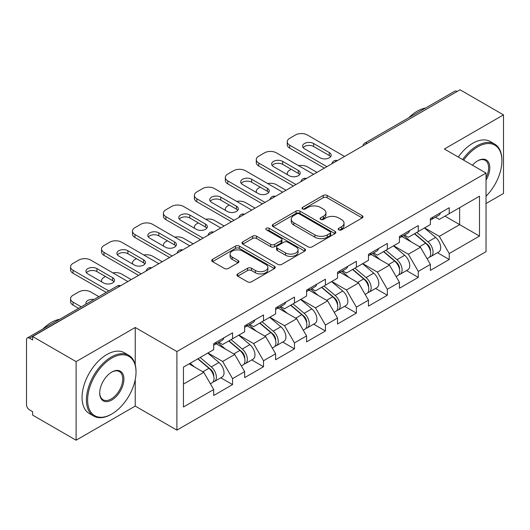 <?xml version="1.0" encoding="UTF-8"?>
<svg xmlns="http://www.w3.org/2000/svg" width="530" height="530" viewBox="0 0 530 530"><rect width="100%" height="100%" fill="white"/><g stroke="black" fill="none" stroke-linecap="round" stroke-linejoin="round"><path stroke-width="0.79" d="M338.769 229.861A1.928 1.113 0 0 0 341.492 229.861L362.189 217.916A2.756 1.59 0 0 0 362.997 216.79A2.756 1.59 0 0 0 362.189 215.67L327.129 195.431A2.756 1.59 0 0 0 323.234 195.431L302.544 207.376A1.928 1.113 0 0 0 301.981 208.164A1.928 1.113 0 0 0 302.544 208.946A1.928 1.113 0 0 0 305.267 208.946L307.95 207.402A8.811 5.088 0 0 1 320.411 207.402L323.333 209.092A8.811 5.088 0 0 1 325.917 212.689A8.811 5.088 0 0 1 323.333 216.286L320.657 217.83A1.928 1.113 0 0 0 320.094 218.618A1.928 1.113 0 0 0 320.657 219.407A1.928 1.113 0 0 0 323.38 219.407L326.063 217.863A8.811 5.088 0 0 1 338.524 217.863L341.446 219.546A8.811 5.088 0 0 1 344.03 223.143A8.811 5.088 0 0 1 341.446 226.741L338.769 228.291A1.928 1.113 0 0 0 338.206 229.079A1.928 1.113 0 0 0 338.769 229.861L338.769 228.291M237.738 273.917A2.756 1.59 0 0 0 236.93 275.037A2.756 1.59 0 0 0 237.738 276.163L247.57 281.841A2.756 1.59 0 0 0 251.465 281.841L274.447 268.571A2.756 1.59 0 0 0 275.255 267.451A2.756 1.59 0 0 0 274.447 266.325L239.394 246.086A2.756 1.59 0 0 0 235.499 246.086L212.517 259.356A2.756 1.59 0 0 0 211.708 260.475A2.756 1.59 0 0 0 212.517 261.601L224.395 268.458A2.756 1.59 0 0 0 228.291 268.458L238.122 262.781A2.756 1.59 0 0 0 238.931 261.654A2.756 1.59 0 0 0 238.122 260.535L232.233 257.13A7.367 4.253 0 0 1 230.073 254.122A7.367 4.253 0 0 1 234.624 250.193A7.367 4.253 0 0 1 242.654 251.114L265.735 264.444A7.367 4.253 0 0 1 267.889 267.451A7.367 4.253 0 0 1 263.344 271.38A7.367 4.253 0 0 1 255.314 270.459L251.465 268.233A2.756 1.59 0 0 0 247.57 268.233L237.738 273.917L237.738 276.163M135.236 327.487L76.108 361.626L32.648 336.537L460.047 89.789L503.5 114.871L444.372 149.009L486.036 173.065L176.901 351.549L135.236 327.487L135.236 364.64M308.142 246.874A2.756 1.59 0 0 0 312.037 246.874L335.02 233.604A2.756 1.59 0 0 0 335.828 232.478A2.756 1.59 0 0 0 335.02 231.352L299.96 211.112A2.756 1.59 0 0 0 296.065 211.112L273.082 224.382A2.756 1.59 0 0 0 272.281 225.508A2.756 1.59 0 0 0 273.082 226.628L308.142 246.874M267.133 230.278A1.928 1.113 0 0 1 269.094 230.55L269.094 228.264L304.737 248.842A2.756 1.59 0 0 1 305.538 249.961A2.756 1.59 0 0 1 304.737 251.088L281.755 264.357A2.756 1.59 0 0 1 277.859 264.357L242.8 244.118L242.8 241.865A2.756 1.59 0 0 0 241.991 242.992A2.756 1.59 0 0 0 242.8 244.118M242.8 241.865L252.638 236.188A2.756 1.59 0 0 1 256.533 236.188L270.75 244.396A2.756 1.59 0 0 0 274.646 244.396L281.165 240.633A2.756 1.59 0 0 0 281.973 239.507A2.756 1.59 0 0 0 281.165 238.381L266.365 229.834A1.928 1.113 0 0 1 265.802 229.046A1.928 1.113 0 0 1 266.994 228.019A1.928 1.113 0 0 1 269.094 228.264M76.108 361.626L76.108 440.211L135.236 406.079L176.901 430.135L176.901 351.549M176.901 430.135L486.036 251.657L486.036 173.065M220.785 377.797L232.557 384.594L232.557 378.639L222.64 361.453L207.952 352.98M232.557 384.594L213.709 395.479L213.709 389.524L183.453 406.994L183.453 367.124L213.709 349.654L213.709 343.698L232.557 332.82L232.557 338.776L244.661 331.787L244.661 325.831L263.509 314.946L263.509 320.902L275.613 313.912L275.613 307.956L294.468 297.078L294.468 303.034L306.572 296.045L306.572 290.089L325.42 279.204L325.42 285.16L337.524 278.171L337.524 272.215L356.372 261.336L356.372 267.292L368.476 260.303L368.476 254.347L387.324 243.462L387.324 249.418L399.428 242.435L399.428 236.473L418.276 225.594L418.276 231.55L430.38 224.561L430.38 218.605L449.235 207.72L449.235 213.676L479.491 196.206L479.491 236.075L449.235 253.545L439.31 236.36L424.629 227.887M437.462 252.704L449.235 259.501L449.235 253.545M449.235 259.501L430.38 270.386L430.38 264.43L418.276 271.413L408.358 254.234L393.677 245.754M406.503 270.578L418.276 277.375L418.276 271.413M418.276 277.375L399.428 288.254L399.428 282.298L387.324 289.287L377.406 272.102L362.719 263.622M375.551 288.446L387.324 295.243L387.324 289.287M387.324 295.243L368.476 306.128L368.476 300.172L356.372 307.155L346.454 289.976L331.767 281.496M344.599 306.32L356.372 313.111L356.372 307.155M356.372 313.111L337.524 323.996L337.524 318.04L325.42 325.029L315.496 307.844L300.815 299.364M313.647 324.188L325.42 330.985L325.42 325.029M325.42 330.985L306.572 341.87L306.572 335.907L294.468 342.897L284.544 325.718L269.863 317.238M282.695 342.062L294.468 348.853L294.468 342.897M294.468 348.853L275.613 359.738L275.613 353.782L263.509 360.771L253.592 343.586L238.911 335.106M251.737 359.93L263.509 366.727L263.509 360.771M263.509 366.727L244.661 377.612L244.661 371.649L232.557 378.639M218.804 342.287L222.64 344.5L232.557 338.776M222.64 361.453L234.744 354.471L216.22 343.778M244.661 371.649L234.744 354.471M249.756 324.42L253.592 326.632L263.509 320.902M253.592 343.586L265.696 336.596L247.179 325.904M275.613 353.782L265.696 336.596M280.708 306.545L284.544 308.758L294.468 303.034M284.544 325.718L296.648 318.729L278.131 308.036M306.572 335.907L296.648 318.729M311.66 288.678L315.496 290.89L325.42 285.16M315.496 307.844L327.6 300.854L309.083 290.162M337.524 318.04L327.6 300.854M342.618 270.803L346.454 273.016L356.372 267.292M346.454 289.976L358.552 282.987L340.035 272.294M368.476 300.172L358.552 282.987M373.57 252.936L377.406 255.149L387.324 249.418M377.406 272.102L389.51 265.113L370.987 254.42M399.428 282.298L389.51 265.113M404.522 235.062L408.358 237.274L418.276 231.55M408.358 254.234L420.462 247.245L401.945 236.552M430.38 264.43L420.462 247.245M457.072 91.504L367.184 143.398M365.919 144.127A4.207 2.431 120 0 1 366.985 143.285A4.207 2.431 60 0 0 364.885 143.073L454.767 91.18A4.207 2.431 60 0 1 456.873 91.392M435.475 217.194L439.31 219.407L449.235 213.676M439.31 236.36L459.649 224.621L459.649 207.667L479.491 196.206M444.968 216.141L479.491 236.075M486.036 203.54L503.5 193.463L503.5 114.871M76.108 440.211L32.648 415.129L32.648 411.691L29.475 409.856A4.207 2.431 -120 0 1 26.5 404.701L26.5 339.863A4.207 2.431 -120 0 1 27.374 337.935A4.207 2.431 -120 0 1 29.475 338.147L32.648 339.975L32.648 336.537M183.453 384.084L203.785 372.338L189.104 363.865M213.709 389.524L203.785 372.338M135.236 406.079L135.236 379.613M339.538 230.139L341.446 229.033A8.811 5.088 0 0 0 344.03 225.435L344.03 223.143M325.917 212.689L325.917 214.981A8.811 5.088 0 0 1 323.333 218.579L321.425 219.678M362.149 217.936L327.129 197.716A2.756 1.59 0 0 0 323.234 197.716L303.312 209.224M334.98 233.624L299.96 213.404A2.756 1.59 0 0 0 296.065 213.404L273.122 226.654M330.15 233.266A1.928 1.113 0 0 0 330.713 232.478A1.928 1.113 0 0 0 330.15 231.69L299.377 213.928A1.928 1.113 0 0 0 296.654 213.928L293.825 215.558A8.811 5.088 0 0 0 291.248 219.155A8.811 5.088 0 0 0 293.825 222.752L314.86 234.896A8.811 5.088 0 0 0 327.328 234.896L330.15 233.266L330.15 235.558A1.928 1.113 0 0 0 330.713 234.77L330.713 232.478M291.248 219.155L291.248 221.447A8.811 5.088 0 0 0 293.825 225.045L293.825 222.752M330.15 235.558L327.328 237.188A8.811 5.088 0 0 1 314.86 237.188L293.825 225.045M242.839 244.138L252.638 238.48L252.638 236.188M281.973 239.507L281.973 241.799A2.756 1.59 0 0 1 281.165 242.919L274.646 246.689A2.756 1.59 0 0 1 270.75 246.689L256.533 238.48A2.756 1.59 0 0 0 252.638 238.48M269.094 230.55L304.697 251.107M285.504 252.916A7.367 4.253 0 0 0 293.534 253.837A7.367 4.253 0 0 0 298.079 249.908A7.367 4.253 0 0 0 295.919 246.9L287.79 242.203A2.756 1.59 0 0 0 283.894 242.203L277.369 245.973A2.756 1.59 0 0 0 276.561 247.099A2.756 1.59 0 0 0 277.369 248.219L285.504 252.916L285.504 255.208A7.367 4.253 0 0 0 293.534 256.129A7.367 4.253 0 0 0 298.079 252.201L298.079 249.908M276.561 247.099L276.561 249.385A2.756 1.59 0 0 0 277.369 250.511L277.369 248.219M285.504 255.208L277.369 250.511M267.889 267.451L267.889 269.737A7.367 4.253 0 0 1 263.344 273.672A7.367 4.253 0 0 1 255.314 272.745L251.465 270.525A2.756 1.59 0 0 0 247.57 270.525L237.771 276.183M230.073 254.122L230.073 256.414A7.367 4.253 0 0 0 232.233 259.422L232.233 257.13M238.089 262.8L232.233 259.422M274.414 268.597L239.394 248.378A2.756 1.59 0 0 0 235.499 248.378L212.55 261.621M428.021 244.966L426.63 244.164M429.797 256.772A9.262 5.346 -120 0 0 431.142 256.354A9.262 5.346 -120 0 0 432.805 249.882A9.262 5.346 -120 0 0 427.988 241.812L416.818 232.392M431.142 256.354L438.78 251.942A9.262 5.346 -120 0 0 440.443 245.469A9.262 5.346 -120 0 0 435.627 237.407L424.457 227.98M414.665 233.637L427.405 244.383A5.611 3.24 60 0 1 430.433 251.299M316.986 172.382L307.36 166.824A8.42 4.863 0 0 0 298.628 165.678M291.189 169.289L289.705 170.15A8.42 4.863 0 0 0 287.24 173.582A8.42 4.863 0 0 0 287.459 174.695M427.074 258.7L428.763 257.726A9.262 5.346 -120 0 0 430.426 251.253A9.262 5.346 -120 0 0 425.603 243.19L414.433 233.77M411.214 241.905L403.681 235.545M430.486 218.545A9.262 5.346 60 0 1 430.38 218.91M303.133 147.638A6.453 3.723 180 0 1 313.614 146.492L329.289 155.542A6.453 3.723 180 0 1 330.64 156.688M324.327 168.143L289.705 148.155A8.42 4.863 180 0 1 287.24 144.716L287.24 141.735A8.42 4.863 0 0 0 289.705 145.174L289.705 148.155M432.864 217.167A9.262 5.346 60 0 1 431.142 219.692A9.262 5.346 60 0 1 430.38 220.01M440.503 212.762A9.262 5.346 60 0 1 438.78 215.286L431.142 219.692M287.24 141.735A8.42 4.863 0 0 1 289.705 138.303L295.455 134.978A8.42 4.863 0 0 1 307.36 134.978L344.566 156.456M326.904 166.652L289.705 145.174M313.614 143.511L329.289 152.56A6.453 3.723 180 0 1 331.177 155.197A6.453 3.723 180 0 1 327.195 158.642A6.453 3.723 180 0 1 320.16 157.834L304.485 148.784A6.453 3.723 180 0 1 302.597 146.147A6.453 3.723 180 0 1 306.578 142.702A6.453 3.723 180 0 1 313.614 143.511L313.614 146.492M486.036 196.219A34.231 19.762 120 0 0 501.91 160.809A34.231 19.762 120 0 0 477.702 146.836A34.231 19.762 120 0 0 463.651 160.139M462.63 159.55A35.073 20.253 -60 0 1 477.113 145.803A35.073 20.253 -60 0 1 494.649 144.067A35.073 20.253 -60 0 1 501.91 160.126L501.91 160.809M472.455 165.227A17.119 9.884 -60 0 1 477.702 160.809L477.702 160.809A17.119 9.884 -60 0 1 488.945 163.114A17.119 9.884 -60 0 1 486.036 180.114M486.036 177.669A16.278 9.394 120 0 0 485.248 160.351A16.278 9.394 120 0 0 477.404 160.987M408.842 117.693A35.073 20.253 -60 0 1 417.19 111.207A35.073 20.253 -60 0 1 425.53 108.06M458.264 157.032A35.073 20.253 -60 0 1 472.747 143.285A35.073 20.253 -60 0 1 490.283 141.543L494.649 144.067M111.823 358.075A34.231 19.762 120 0 0 87.616 400.004A34.231 19.762 120 0 0 111.823 413.983L111.227 414.327A35.073 20.253 -60 0 1 93.684 416.063A35.073 20.253 -60 0 1 88.311 387.953A35.073 20.253 -60 0 1 111.227 357.048A35.073 20.253 -60 0 1 128.763 355.305A35.073 20.253 -60 0 1 136.024 371.364L136.024 372.053A34.231 19.762 120 0 0 111.823 358.075M111.817 372.053L111.823 372.053A17.119 9.884 -60 0 1 123.921 379.043A17.119 9.884 -60 0 1 111.823 400.004A17.119 9.884 -60 0 1 99.719 393.015A17.119 9.884 -60 0 1 111.823 372.053L111.823 372.053M99.719 392.664A16.278 9.394 120 0 0 103.085 399.779A16.278 9.394 120 0 0 111.227 398.971A16.278 9.394 120 0 0 121.86 384.634A16.278 9.394 120 0 0 119.363 371.59A16.278 9.394 120 0 0 111.519 372.232M42.956 328.938A35.073 20.253 -60 0 1 51.304 322.452A35.073 20.253 -60 0 1 59.645 319.298M93.684 416.063L89.325 413.539A35.073 20.253 -60 0 1 83.945 385.436A35.073 20.253 -60 0 1 106.861 354.524A35.073 20.253 -60 0 1 124.398 352.788L128.763 355.305M111.227 414.327L111.823 413.983A34.231 19.762 120 0 0 136.024 372.053M397.069 262.834L395.678 262.032M398.845 274.639A9.262 5.346 -120 0 0 400.19 274.222A9.262 5.346 -120 0 0 401.853 267.749A9.262 5.346 -120 0 0 397.03 259.687L385.867 250.266M400.19 274.222L407.828 269.81A9.262 5.346 -120 0 0 409.491 263.344A9.262 5.346 -120 0 0 404.668 255.274L393.505 245.854M383.713 251.505L396.453 262.251A5.611 3.24 60 0 1 399.481 269.167M286.034 190.25L276.408 184.698A8.42 4.863 0 0 0 267.67 183.546M260.237 187.156L258.753 188.018A8.42 4.863 0 0 0 256.281 191.456A8.42 4.863 0 0 0 256.507 192.562M396.122 276.574L397.811 275.6A9.262 5.346 -120 0 0 399.474 269.127A9.262 5.346 -120 0 0 394.651 261.058L383.481 251.637M380.262 259.779L372.729 253.419M366.117 280.708L364.726 279.906M367.893 292.514A9.262 5.346 -120 0 0 369.238 292.096A9.262 5.346 -120 0 0 370.901 285.624A9.262 5.346 -120 0 0 366.078 277.554L354.908 268.134M369.238 292.096L376.876 287.684A9.262 5.346 -120 0 0 378.539 281.211A9.262 5.346 -120 0 0 373.716 273.149L362.553 263.721M352.761 269.379L365.501 280.125A5.611 3.24 60 0 1 368.529 287.041M255.076 208.124L245.456 202.566A8.42 4.863 0 0 0 236.718 201.42M229.285 205.031L227.794 205.892A8.42 4.863 0 0 0 225.329 209.323A8.42 4.863 0 0 0 225.555 210.436M365.17 294.441L366.853 293.468A9.262 5.346 -120 0 0 368.522 286.995A9.262 5.346 -120 0 0 363.699 278.932L352.529 269.512M349.31 277.647L341.777 271.287M335.159 298.575L333.774 297.774M336.934 310.381A9.262 5.346 -120 0 0 338.286 309.964A9.262 5.346 -120 0 0 339.949 303.491A9.262 5.346 -120 0 0 335.126 295.429L323.956 286.008M338.286 309.964L345.924 305.552A9.262 5.346 -120 0 0 347.587 299.086A9.262 5.346 -120 0 0 342.764 291.016L331.594 281.596M321.809 287.247L334.543 297.993A5.611 3.24 60 0 1 337.577 304.909M224.124 225.992L214.504 220.44A8.42 4.863 0 0 0 205.766 219.287M198.333 222.898L196.842 223.759A8.42 4.863 0 0 0 194.377 227.198A8.42 4.863 0 0 0 194.603 228.304M334.218 312.316L335.901 311.342A9.262 5.346 -120 0 0 337.564 304.869A9.262 5.346 -120 0 0 332.741 296.8L321.577 287.379M318.358 295.521L310.819 289.161M304.207 316.45L302.822 315.648M305.982 328.255A9.262 5.346 -120 0 0 307.327 327.838A9.262 5.346 -120 0 0 308.997 321.365A9.262 5.346 -120 0 0 304.174 313.296L293.004 303.875M307.327 327.838L314.966 323.426A9.262 5.346 -120 0 0 316.635 316.953A9.262 5.346 -120 0 0 311.812 308.884L300.642 299.463M290.851 305.121L303.591 315.867A5.611 3.24 60 0 1 306.618 322.783M193.172 243.866L183.546 238.308A8.42 4.863 0 0 0 174.814 237.162M167.381 240.772L165.89 241.634A8.42 4.863 0 0 0 163.425 245.065A8.42 4.863 0 0 0 163.644 246.178M303.259 330.183L304.949 329.209A9.262 5.346 -120 0 0 306.612 322.737A9.262 5.346 -120 0 0 301.789 314.674L290.625 305.253M287.406 313.389L279.866 307.029M273.255 334.317L271.863 333.516M275.03 346.123A9.262 5.346 -120 0 0 276.375 345.706A9.262 5.346 -120 0 0 278.038 339.233A9.262 5.346 -120 0 0 273.215 331.171L262.052 321.75M276.375 345.706L284.014 341.293A9.262 5.346 -120 0 0 285.677 334.827A9.262 5.346 -120 0 0 280.86 326.758L269.69 317.337M259.899 322.989L272.639 333.734A5.611 3.24 60 0 1 275.666 340.651M162.22 261.734L152.594 256.182A8.42 4.863 0 0 0 143.855 255.029M136.422 258.64L134.938 259.501A8.42 4.863 0 0 0 132.474 262.94A8.42 4.863 0 0 0 132.692 264.046M272.307 348.051L273.997 347.077A9.262 5.346 -120 0 0 275.66 340.611A9.262 5.346 -120 0 0 270.837 332.542L259.667 323.121M256.447 331.263L248.915 324.903M399.534 236.413A9.262 5.346 60 0 1 399.428 236.784M272.181 165.506A6.453 3.723 180 0 1 282.662 164.36L298.337 173.409A6.453 3.723 180 0 1 299.688 174.555M293.375 186.01L258.753 166.022A8.42 4.863 180 0 1 256.281 162.584L256.281 159.609A8.42 4.863 0 0 0 258.753 163.048L258.753 166.022M401.912 235.042A9.262 5.346 60 0 1 400.19 237.566A9.262 5.346 60 0 1 399.428 237.877M409.551 230.63A9.262 5.346 60 0 1 407.828 233.154L400.19 237.566M256.281 159.609A8.42 4.863 0 0 1 258.753 156.171L264.503 152.852A8.42 4.863 0 0 1 276.408 152.852L313.614 174.33M295.952 184.526L258.753 163.048M282.662 161.385L298.337 170.435A6.453 3.723 180 0 1 300.225 173.071A6.453 3.723 180 0 1 296.243 176.51A6.453 3.723 180 0 1 289.208 175.702L273.533 166.652A6.453 3.723 180 0 1 271.645 164.015A6.453 3.723 180 0 1 275.627 160.577A6.453 3.723 180 0 1 282.662 161.385L282.662 164.36M368.582 254.287A9.262 5.346 60 0 1 368.476 254.652M241.23 183.38A6.453 3.723 180 0 1 251.704 182.234L267.378 191.284A6.453 3.723 180 0 1 268.736 192.43M262.423 203.884L227.794 183.897A8.42 4.863 180 0 1 225.329 180.458L225.329 177.477A8.42 4.863 0 0 0 227.794 180.915L227.794 183.897M370.96 252.909A9.262 5.346 60 0 1 369.238 255.433A9.262 5.346 60 0 1 368.476 255.751M378.599 248.504A9.262 5.346 60 0 1 376.876 251.021L369.238 255.433M225.329 177.477A8.42 4.863 0 0 1 227.794 174.039L233.551 170.72A8.42 4.863 0 0 1 245.456 170.72L282.662 192.198M265 202.394L227.794 180.915M251.704 179.253L267.378 188.302A6.453 3.723 180 0 1 269.273 190.939A6.453 3.723 180 0 1 265.285 194.384A6.453 3.723 180 0 1 258.256 193.576L242.581 184.526A6.453 3.723 180 0 1 240.686 181.889A6.453 3.723 180 0 1 244.674 178.444A6.453 3.723 180 0 1 251.704 179.253L251.704 182.234M337.623 272.155A9.262 5.346 60 0 1 337.524 272.526M210.271 201.248A6.453 3.723 180 0 1 220.752 200.102L236.426 209.151A6.453 3.723 180 0 1 237.778 210.297M231.464 221.752L196.842 201.764A8.42 4.863 180 0 1 194.377 198.326L194.377 195.351A8.42 4.863 0 0 0 196.842 198.783L196.842 201.764M340.008 270.784A9.262 5.346 60 0 1 338.286 273.308A9.262 5.346 60 0 1 337.524 273.619M347.647 266.371A9.262 5.346 60 0 1 345.924 268.895L338.286 273.308M194.377 195.351A8.42 4.863 0 0 1 196.842 191.913L202.599 188.594A8.42 4.863 0 0 1 214.504 188.594L251.704 210.072M234.048 220.268L196.842 198.783M220.752 197.127L236.426 206.177A6.453 3.723 180 0 1 238.321 208.807A6.453 3.723 180 0 1 234.333 212.252A6.453 3.723 180 0 1 227.297 211.444L211.622 202.394A6.453 3.723 180 0 1 209.734 199.757A6.453 3.723 180 0 1 213.716 196.319A6.453 3.723 180 0 1 220.752 197.127L220.752 200.102M306.671 290.029A9.262 5.346 60 0 1 306.572 290.394M179.319 219.122A6.453 3.723 180 0 1 189.8 217.976L205.474 227.025A6.453 3.723 180 0 1 206.826 228.172M200.512 239.626L165.89 219.639A8.42 4.863 180 0 1 163.425 216.2L163.425 213.219A8.42 4.863 0 0 0 165.89 216.657L165.89 219.639M309.056 288.651A9.262 5.346 60 0 1 307.327 291.175A9.262 5.346 60 0 1 306.572 291.493M316.695 284.246A9.262 5.346 60 0 1 314.966 286.763L307.327 291.175M163.425 213.219A8.42 4.863 0 0 1 165.89 209.781L171.64 206.461A8.42 4.863 0 0 1 183.546 206.461L220.752 227.94M203.096 238.136L165.89 216.657M189.8 214.994L205.474 224.044A6.453 3.723 180 0 1 207.362 226.681A6.453 3.723 180 0 1 203.381 230.126A6.453 3.723 180 0 1 196.345 229.318L180.67 220.268A6.453 3.723 180 0 1 178.782 217.631A6.453 3.723 180 0 1 182.764 214.186A6.453 3.723 180 0 1 189.8 214.994L189.8 217.976M275.719 307.897A9.262 5.346 60 0 1 275.613 308.261M148.367 236.99A6.453 3.723 180 0 1 158.848 235.843L174.522 244.893A6.453 3.723 180 0 1 175.874 246.039M169.56 257.494L134.938 237.506A8.42 4.863 180 0 1 132.474 234.068L132.474 231.093A8.42 4.863 0 0 0 134.938 234.525L134.938 237.506M278.098 306.526A9.262 5.346 60 0 1 276.375 309.05A9.262 5.346 60 0 1 275.613 309.361M285.736 302.113A9.262 5.346 60 0 1 284.014 304.637L276.375 309.05M132.474 231.093A8.42 4.863 0 0 1 134.938 227.655L140.689 224.329A8.42 4.863 0 0 1 152.594 224.329L189.8 245.814M172.137 256.01L134.938 234.525M158.848 232.869L174.522 241.918A6.453 3.723 180 0 1 176.41 244.549A6.453 3.723 180 0 1 172.429 247.994A6.453 3.723 180 0 1 165.393 247.185L149.718 238.136A6.453 3.723 180 0 1 147.83 235.499A6.453 3.723 180 0 1 151.812 232.06A6.453 3.723 180 0 1 158.848 232.869L158.848 235.843M242.303 352.192L240.911 351.39M244.078 363.997A9.262 5.346 -120 0 0 245.423 363.573A9.262 5.346 -120 0 0 247.086 357.107A9.262 5.346 -120 0 0 242.263 349.038L231.1 339.617M245.423 363.573L253.062 359.168A9.262 5.346 -120 0 0 254.725 352.695A9.262 5.346 -120 0 0 249.902 344.626L238.738 335.205M228.947 340.863L241.687 351.609A5.611 3.24 60 0 1 244.714 358.518M131.268 279.608L121.642 274.05A8.42 4.863 0 0 0 112.903 272.897M105.47 276.514L103.986 277.375A8.42 4.863 0 0 0 101.515 280.807A8.42 4.863 0 0 0 101.74 281.92M241.355 365.925L243.045 364.951A9.262 5.346 -120 0 0 244.708 358.479A9.262 5.346 -120 0 0 239.885 350.416L228.715 340.995M225.495 349.131L217.963 342.771M244.767 325.771A9.262 5.346 60 0 1 244.661 326.135M117.415 254.864A6.453 3.723 180 0 1 127.889 253.718L143.57 262.767A6.453 3.723 180 0 1 144.922 263.913M138.608 275.368L103.986 255.374A8.42 4.863 180 0 1 101.515 251.942L101.515 248.961A8.42 4.863 0 0 0 103.986 252.399L103.986 255.374M247.146 324.393A9.262 5.346 60 0 1 245.423 326.917A9.262 5.346 60 0 1 244.661 327.235M254.784 319.988A9.262 5.346 60 0 1 253.062 322.505L245.423 326.917M101.515 248.961A8.42 4.863 0 0 1 103.986 245.523L109.736 242.203A8.42 4.863 0 0 1 121.642 242.203L158.848 263.682M141.185 273.877L103.986 252.399M127.889 250.736L143.57 259.786A6.453 3.723 180 0 1 145.458 262.423A6.453 3.723 180 0 1 141.477 265.868A6.453 3.723 180 0 1 134.441 265.06L118.766 256.01A6.453 3.723 180 0 1 116.872 253.373A6.453 3.723 180 0 1 120.86 249.928A6.453 3.723 180 0 1 127.889 250.736L127.889 253.718M211.351 370.059L209.959 369.258M213.126 381.865A9.262 5.346 -120 0 0 214.471 381.448A9.262 5.346 -120 0 0 216.134 374.975A9.262 5.346 -120 0 0 211.311 366.912L200.141 357.492M214.471 381.448L222.11 377.035A9.262 5.346 -120 0 0 223.773 370.569A9.262 5.346 -120 0 0 218.95 362.5L207.78 353.079M197.995 358.731L210.735 369.476A5.611 3.24 60 0 1 213.762 376.393M93.976 299.483A6.453 3.723 0 0 0 85.92 303.087A6.453 3.723 0 0 0 86.125 304.015M98.878 296.648L90.69 291.924A8.42 4.863 0 0 0 78.784 291.924L73.027 295.243A8.42 4.863 0 0 0 70.563 298.681A8.42 4.863 0 0 0 73.027 302.113L73.027 305.094L78.639 308.334M81.222 306.844L73.027 302.113M210.403 383.793L212.086 382.819A9.262 5.346 -120 0 0 213.756 376.353A9.262 5.346 -120 0 0 208.933 368.284L197.763 358.863M194.543 367.005L190.124 363.275M73.027 305.094A8.42 4.863 180 0 1 70.563 301.656L70.563 298.681M213.815 343.639A9.262 5.346 60 0 1 213.709 344.003M86.456 272.731A6.453 3.723 180 0 1 96.937 271.585L112.612 280.635A6.453 3.723 180 0 1 113.963 281.781M106.225 292.414L73.027 273.248A8.42 4.863 180 0 1 70.563 269.81L70.563 266.835A8.42 4.863 0 0 0 73.027 270.267L73.027 273.248M216.194 342.267A9.262 5.346 60 0 1 214.471 344.792A9.262 5.346 60 0 1 213.709 345.103M223.832 337.855A9.262 5.346 60 0 1 222.11 340.379L214.471 344.792M70.563 266.835A8.42 4.863 0 0 1 73.027 263.397L78.784 260.071A8.42 4.863 0 0 1 90.69 260.071L127.889 281.556M108.802 290.924L73.027 270.267M96.937 268.611L112.612 277.66A6.453 3.723 180 0 1 114.507 280.29A6.453 3.723 180 0 1 110.518 283.735A6.453 3.723 180 0 1 103.489 282.927L87.814 273.877A6.453 3.723 180 0 1 85.92 271.241A6.453 3.723 180 0 1 89.908 267.802A6.453 3.723 180 0 1 96.937 268.611L96.937 271.585M119.561 286.366L29.475 338.147M120.429 285.862A4.207 2.431 -60 0 0 119.363 286.246A4.207 2.431 -120 0 0 117.256 286.041L27.374 337.935M334.967 162.001A4.207 2.431 120 0 1 336.033 161.153A4.207 2.431 -60 0 1 337.1 160.769M304.015 179.869A4.207 2.431 120 0 1 305.081 179.027A4.207 2.431 -60 0 1 306.148 178.636M273.056 197.743A4.207 2.431 120 0 1 274.129 196.895A4.207 2.431 -60 0 1 275.196 196.511M242.104 215.611A4.207 2.431 120 0 1 243.171 214.769A4.207 2.431 -60 0 1 244.244 214.378M211.152 233.485A4.207 2.431 120 0 1 212.219 232.637A4.207 2.431 -60 0 1 213.292 232.253M180.2 251.352A4.207 2.431 120 0 1 181.267 250.511A4.207 2.431 -60 0 1 182.333 250.12M149.248 269.227A4.207 2.431 120 0 1 150.315 268.379A4.207 2.431 -60 0 1 151.381 267.988M341.446 229.033L341.446 226.741M320.657 219.407L320.657 217.83M323.333 218.579L323.333 216.286M302.544 208.946L302.544 207.376M323.234 197.716L323.234 195.431M327.129 197.716L327.129 195.431M362.189 217.916L362.189 215.67M273.082 226.628L273.082 224.382M296.065 213.404L296.065 211.112M299.96 213.404L299.96 211.112M335.02 233.604L335.02 231.352M314.86 237.188L314.86 234.896M327.328 237.188L327.328 234.896M256.533 238.48L256.533 236.188M270.75 246.689L270.75 244.396M274.646 246.689L274.646 244.396M281.165 242.919L281.165 240.633M304.737 251.088L304.737 248.842M247.57 270.525L247.57 268.233M251.465 270.525L251.465 268.233M255.314 272.745L255.314 270.459M238.122 262.781L238.122 260.535M212.517 261.601L212.517 259.356M235.499 248.378L235.499 246.086M239.394 248.378L239.394 246.086M274.447 268.571L274.447 266.325M427.988 241.812L435.627 237.407M419.522 246.702L425.603 243.19M329.289 152.56L329.289 155.542M397.03 259.687L404.668 255.274M388.569 264.569L394.651 261.058M366.078 277.554L373.716 273.149M357.617 282.444L363.699 278.932M335.126 295.429L342.764 291.016M326.659 300.311L332.741 296.8M304.174 313.296L311.812 308.884M295.707 318.185L301.789 314.674M273.215 331.171L280.86 326.758M264.755 336.053L270.837 332.542M298.337 170.435L298.337 173.409M267.378 188.302L267.378 191.284M236.426 206.177L236.426 209.151M205.474 224.044L205.474 227.025M174.522 241.918L174.522 244.893M242.263 349.038L249.902 344.626M233.803 353.927L239.885 350.416M143.57 259.786L143.57 262.767M211.311 366.912L218.95 362.5M202.844 371.795L208.933 368.284M112.612 277.66L112.612 280.635M364.885 143.073A4.207 4.207 0 0 0 362.858 145.896M337.385 160.603A4.207 4.207 0 0 0 331.906 163.763M306.433 178.477A4.207 4.207 0 0 0 300.954 181.638M275.474 196.345A4.207 4.207 0 0 0 270.002 199.505M244.522 214.219A4.207 4.207 0 0 0 239.043 217.38M213.57 232.087A4.207 4.207 0 0 0 208.091 235.247M182.618 249.961A4.207 4.207 0 0 0 177.139 253.121M151.666 267.829A4.207 4.207 0 0 0 146.187 270.989M120.707 285.697A4.207 4.207 0 0 0 117.256 286.041M287.24 174.569L287.24 173.582M256.281 192.436L256.281 191.456M225.329 210.311L225.329 209.323M194.377 228.178L194.377 227.198M163.425 246.046L163.425 245.065M132.474 263.92L132.474 262.94M101.515 281.788L101.515 280.807"/></g></svg>

